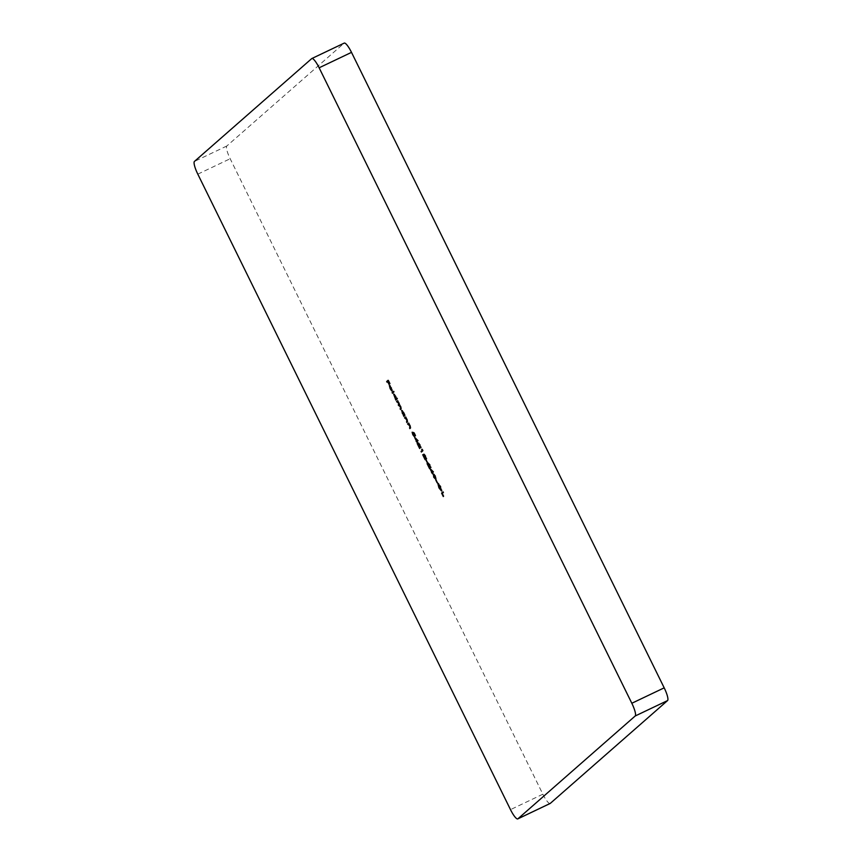 <?xml version="1.0" encoding="UTF-8"?>
<svg xmlns="http://www.w3.org/2000/svg" width="862" height="862" viewBox="0 0 862 862"><rect width="100%" height="100%" fill="white"/><g stroke="black" fill="none" stroke-linecap="round" stroke-linejoin="round"><path stroke-width="0.65" stroke-dasharray="4.31 3.23" d="M549.999 803.524A12.23 2.597 64.5 0 1 542.866 794.204L230.176 158.737A12.23 2.597 64.5 0 1 226.814 146.001L344.089 43.186L311.721 58.605M442.993 492.094L443.456 491.685L442.917 491.943M443.456 491.685L443.24 492.59M443.779 492.331L442.034 493.646M442.572 493.387L443.952 496.178L443.413 496.426M443.952 496.178L443.273 496.555M443.811 496.296L442.368 493.355M438.176 483.474L440.859 486.308L442.055 490.78L439.491 487.601L437.864 483.377M440.859 486.308L440.32 486.567M439.609 487.45L441.743 490.133L440.741 486.459L438.618 483.819L439.609 487.45L439.07 487.709M436.301 479.735L437.67 482.526L435.924 479.918M436.441 479.617L435.903 479.875M437.81 482.408L437.271 482.655M437.67 482.526L437.131 482.785M434.276 477.009L433.78 473.971L435.676 475.77L436.204 478.895L433.888 477.182M435.676 475.77L435.138 476.029M435.881 478.238L435.547 475.91L434.103 474.617L434.416 476.901L435.881 478.238M435.418 478.259L434.879 478.518M434.416 476.901L433.877 477.16M432.347 472.096L430.677 468.702L430.138 468.96M430.677 468.702L433.694 471.729L433.144 471.988M433.758 471.859L431.84 473.324M432.832 472.678L432.702 473.766M433.241 473.507L432.562 473.884M433.101 473.626L432.315 472.979M432.875 471.708L431.442 469.865L432.508 472.02M430.407 467.657L430.978 467.376L428.533 464.833L430.052 468.325L427.627 463.4L430.644 466.741L429.761 465.114L430.3 464.844L430.978 467.376L430.44 467.635M430.149 464.93L428.856 463.594M429.007 463.519L430.3 464.844M430.192 468.206L429.653 468.465M430.052 468.325L429.513 468.583M427.627 463.4L427.089 463.659M429.567 465.728L429.028 465.986M427.94 462.334L426.043 459.845L426.561 459.543L427.94 462.334L427.401 462.592M427.8 462.452L427.261 462.711M425.753 456.009L424.298 453.951L425.914 455.923L426.593 458.455L424.136 455.912L425.666 459.403L423.242 454.479L426.259 457.819L425.375 456.192M425.914 455.923L425.375 456.181M425.796 459.284L425.257 459.543M425.666 459.403L425.117 459.661M423.242 454.479L422.703 454.737M425.171 456.806L424.632 457.065M422.466 450.373L422.24 448.973L421.701 449.231M422.24 448.973L422.046 449.533M422.595 449.274L423.253 450.61L422.714 450.869M423.253 450.61L421.378 452.044M420.268 444.857L418.813 442.799L421.109 447.313L418.652 444.76L420.171 448.262L417.747 443.337L420.775 446.667L419.891 445.04M420.419 444.77L419.88 445.029M420.311 448.132L419.772 448.391M420.171 448.262L419.632 448.509M417.747 443.337L417.208 443.585M419.686 445.654L419.147 445.913M416.992 440.881L415.322 437.487L414.773 437.745M415.322 437.487L418.329 440.514L417.79 440.773M418.393 440.644L416.486 442.098M417.467 441.452L417.337 442.551M417.876 442.292L417.197 442.669M417.736 442.411L416.949 441.753M417.51 440.493L416.087 438.639L417.143 440.805M414.385 432.595L415.84 435.569L413.986 433.144L415.085 436.635L413.361 434.513L412.65 431.981L414.762 435.978L413.351 432.433L414.385 432.595L413.846 432.843M415.84 435.569L415.301 435.816M415.71 435.687L415.172 435.946M414.396 433.963L413.857 434.222M412.65 431.981L412.111 432.228M412.973 432.627L412.435 432.886M413.566 432.81L412.812 432.692M408.62 423.274L409.084 422.876L408.545 423.123M409.084 422.876L408.868 423.781M409.407 423.522L408.685 423.932M409.224 423.673L410.409 425.526L409.87 425.774M410.409 425.526L410.894 427.94L409.849 428.629M410.711 427.046L409.838 425.709M410.237 425.516L409.094 423.942L407.888 424.632M408.782 424.072L408.243 424.33M405.603 417.143L406.067 416.734L405.528 416.992M406.067 416.734L405.851 417.65M406.39 417.391L405.668 417.801M406.207 417.542L407.392 419.385L406.853 419.643M407.392 419.385L407.877 421.809L406.832 422.499M407.694 420.915L406.821 419.568M407.22 419.385L406.077 417.811L404.871 418.501M405.765 417.941L405.226 418.189M404.203 415.312L402.101 410.107L403.976 412.445L405.011 414.6L404.472 414.859M405.011 414.6L404.795 415.506M405.334 415.258L403.815 416.368M402.953 413.307L404.526 415.031L402.425 410.754L403.082 413.232M403.976 412.445L403.438 412.704M397.597 400.884L398.061 400.474L397.522 400.733M398.061 400.474L397.845 401.39M398.384 401.132L397.673 401.53M398.212 401.283L398.179 402.145M398.718 401.897L399.3 402.942L398.761 403.2M399.3 402.942L399.893 404.838L399.354 405.086M399.893 404.838L401.089 406.573L400.55 406.821M401.089 406.573L401.498 408.771L400.431 409.493M401.078 408.211L400.507 406.756M400.905 406.562L399.569 405.28L398.653 405.862M399.3 404.58L398.729 403.125M399.128 402.931L397.824 401.627L396.865 402.242M396.94 398.406L397.404 397.996L396.865 398.255M397.404 397.996L397.188 398.901M397.727 398.643L395.82 400.108M396.208 399.052L394.559 397.242M394.958 397.048L393.643 394.063M394.106 393.848L395.97 396.186L395.432 396.445L394.419 394.494L395.087 396.973L396.52 398.772L395.863 396.294M395.97 396.186L396.822 398.513M395.087 396.973L394.548 397.231M393.557 391.531L394.02 391.122L393.481 391.38M394.02 391.122L393.805 392.027M394.343 391.768L392.436 393.234M390.777 388.223L392.178 390.615L389.893 385.303L392.576 389.839L390.184 385.971L390.777 388.223L390.238 388.471M391.941 389.99L391.402 390.249M392.178 390.615L391.639 390.874M389.893 385.303L390.518 385.626L389.98 385.885M391.714 387.534L391.176 387.792M392.576 389.839L392.038 390.098L390.346 385.939L392.318 389.958M392.522 390.712L391.984 390.971M388.083 380.498L388.546 380.099L388.008 380.347M388.546 380.099L390.292 383.622L389.743 383.881M390.292 383.622L389.613 383.999M390.152 383.741L388.353 381.047M388.73 380.864L387.781 381.478M388.32 381.23L389.743 384.107L389.193 384.366M389.743 384.107L389.064 384.484M389.602 384.226L387.803 381.532M388.18 381.349L386.995 382.178M542.866 794.204L510.498 809.633M197.807 174.156L230.176 158.737M226.814 146.001L194.435 161.431M410.894 427.94L410.355 428.198M407.877 421.809L407.338 422.057M401.498 408.771L400.959 409.03M408.405 424.212L408.944 423.953M405.388 418.081L405.927 417.822"/><path stroke-width="1.29" d="M390.238 388.471L391.639 390.874L390.163 388.665L389.355 385.562L389.98 385.885L391.984 390.971L389.646 386.23L390.238 388.471M389.43 385.519L389.98 385.885M393.643 394.063L396.283 398.761L396.865 398.255L397.188 398.901L395.82 400.108L393.611 394.074M401.638 410.323L404.795 415.506L403.815 416.368L401.606 410.334M407.564 423.985L408.545 423.123L409.87 425.774L409.849 428.629L409.698 425.774L407.564 423.985L408.62 423.274M408.814 424.072L408.243 424.33M414.773 437.745L417.854 440.902L416.928 441.71L417.197 442.669L414.773 437.745M421.701 449.231L422.714 450.869L421.378 452.044L421.055 451.397L422.251 450.341L421.701 449.231M425.893 459.92L427.261 462.711L426.043 459.845M430.138 468.96L433.22 472.117L432.293 472.936L432.562 473.884L430.138 468.96M435.763 479.994L437.131 482.785L435.924 479.918M441.581 493.107L442.917 491.943L443.24 492.59L442.034 493.646L443.273 496.555L441.581 493.107L442.993 492.094M550.15 803.481L517.782 818.9A12.23 2.597 -115.5 0 1 510.498 809.633L197.807 174.156A12.23 2.597 -115.5 0 1 194.435 161.431L311.721 58.605A12.23 2.597 -115.5 0 1 311.85 58.519A12.23 2.597 -115.5 0 1 319.134 67.796L631.824 703.263L664.193 687.844A12.23 2.597 64.5 0 1 667.565 700.569L550.279 803.395A12.23 2.597 64.5 0 1 550.15 803.481A12.23 2.597 64.5 0 1 549.999 803.524M517.782 818.9A12.23 2.597 -115.5 0 0 517.911 818.814L550.279 803.395M667.565 700.569L635.186 715.999L517.911 818.814M635.186 715.999A12.23 2.597 -115.5 0 0 631.824 703.263M437.864 483.377L440.32 486.567L441.516 491.038L438.941 487.86L437.81 483.388M433.511 474.089L435.138 476.029L435.666 479.143L433.737 477.257L433.37 474.132M430.44 467.635L427.994 465.092L429.513 468.583L427.089 463.659L430.106 466.999L428.177 463.109L429.761 465.103L430.407 467.657M426.054 458.713L423.598 456.17L425.117 459.661L422.703 454.737L425.72 458.078L423.781 454.199L425.375 456.181L426.011 458.735M419.729 445.115L418.275 443.057L419.88 445.029L420.527 447.583L418.113 445.018L419.632 448.509L417.208 443.585L420.236 446.925L419.891 445.04M414.536 436.894L412.823 434.771L412.111 432.228L414.223 436.237L412.812 432.692L413.846 432.843L415.301 435.816L413.415 433.392L414.503 436.915M404.547 417.854L405.528 416.992L406.853 419.643L406.832 422.499L406.681 419.643L404.547 417.854L405.603 417.143M405.797 417.941L405.226 418.189M396.552 401.595L397.522 400.733L400.55 406.821L400.431 409.493L400.367 406.821L398.33 405.215L398.589 403.19L396.552 401.595L397.597 400.884M399.688 405.194L399.031 405.539M397.921 401.563L397.274 401.886M392.113 392.576L393.481 391.38L393.805 392.027L392.436 393.234L392.113 392.576L393.557 391.531M386.672 381.521L388.008 380.347L389.743 383.881L388.191 381.123L387.781 381.478L389.064 384.484L387.641 381.607L386.995 382.178L386.672 381.521L388.083 380.498M344.089 43.186A12.23 2.597 64.5 0 1 344.218 43.1A12.23 2.597 64.5 0 1 351.502 52.366L664.193 687.844M438.208 484.013L438.176 483.474M441.7 490.166L441.161 490.413L440.202 486.718L438.079 484.078L439.07 487.709L441.624 490.187M438.661 483.787L438.079 484.078M433.543 474.887L433.661 474.111M435.795 478.992L435.245 478.561L435.795 478.302M435.881 478.238L435.342 478.496L435.008 476.169L433.564 474.876L434.879 478.518M434.222 474.531L433.564 474.876M432.304 472.915L431.517 472.667M431.172 469.995L431.97 472.279L432.875 471.708M432.81 471.643L430.903 470.124M431.97 472.279L432.552 471.773M430.978 467.376L429.782 466.331M426.593 458.455L425.386 457.41M421.841 451.634L421.055 451.397M421.593 451.138L422.466 450.373M421.109 447.313L419.902 446.268M416.949 441.7L416.163 441.452M415.807 438.78L416.605 441.064L417.51 440.493M417.445 440.428L415.549 438.898M416.605 441.064L417.186 440.557M413.986 433.144L413.415 433.392M414.202 433.974L413.351 432.433M410.312 428.22L409.536 427.983M407.295 422.089L406.519 421.852M404.278 415.958L403.491 415.721M404.461 415.064L401.886 411.012L402.414 413.566M402.543 413.491L404.493 415.053M401.918 410.991L402.457 410.743M400.895 409.084L400.119 408.836M399.117 405.463L398.33 405.215M396.283 399.699L395.496 399.451M396.94 398.406L396.283 398.761M395.981 399.031L393.88 394.753L395.981 399.031M389.807 386.187L391.779 390.206L390.12 386.047M351.502 52.366L319.134 67.796M344.218 43.1L311.85 58.519M408.405 424.212L408.944 423.953M405.388 418.081L405.927 417.822M393.912 394.731L394.451 394.473"/></g></svg>

